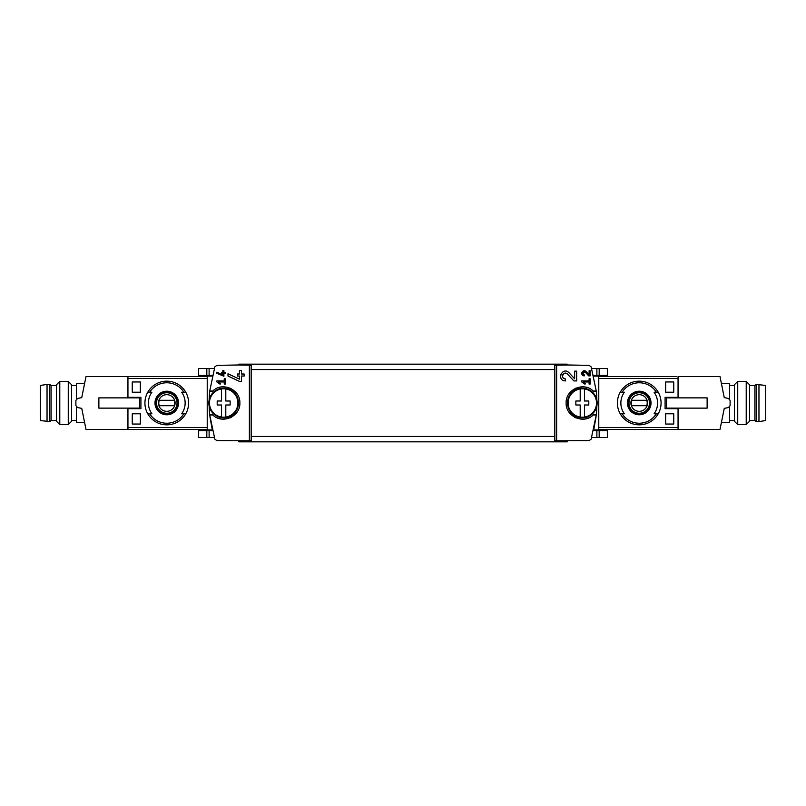 <?xml version="1.0" encoding="UTF-8"?>
<svg xmlns="http://www.w3.org/2000/svg" width="806" height="806" viewBox="0 0 806 806"><rect width="100%" height="100%" fill="white"/><g stroke="black" fill="none" stroke-linecap="round" stroke-linejoin="round"><path stroke-width="1.21" d="M581.731 380.906L581.731 381.953L584.975 384.22L585.468 383.515L583.232 381.953L589.095 381.953L589.095 384.059L590.143 384.059L590.143 378.8L589.095 378.8L589.095 380.906L581.731 380.906M556.624 440.842L556.624 365.158L554.82 365.199L554.82 440.801L589.126 440.64L591.141 439.149L596.269 414.989A116.497 116.497 0 0 0 596.853 406.012M593.276 414.919L596.269 414.989A2.156 2.156 0 0 0 593.276 414.919C583.796 424.591 565.439 416.531 566.144 403.01C565.439 389.479 583.756 381.399 593.276 391.081A2.156 2.156 0 0 0 596.269 391.011L593.276 391.081M238.778 364.977L216.874 365.36L214.859 366.851L209.731 391.011L212.724 391.081C222.244 381.399 240.561 389.479 239.856 403.01C240.561 416.531 222.204 424.591 212.724 414.919L209.731 414.989L214.859 439.149L216.874 440.64L251.18 440.801L251.18 365.199L238.778 364.977L238.778 364.171L567.223 364.171L567.223 364.977L589.126 365.36L591.141 366.851L596.269 391.011A116.497 116.497 0 0 1 596.853 399.988M567.223 364.977L556.624 365.158M574.638 378.77L568.935 372.684C562.366 366.196 556.1 380.593 565.369 380.926L565.369 378.901C559.938 378.709 563.606 370.266 567.464 374.075L573.892 380.926L576.663 380.926L576.663 371.143L574.638 371.143L574.638 378.77L568.935 372.684M589.095 374.76L586.133 371.596C582.698 368.231 579.454 375.707 584.279 375.878L584.279 374.83C582.224 372.956 582.587 372.12 585.358 372.322L588.702 375.878L590.143 375.878L590.143 370.79L589.095 370.79L589.095 374.76L586.133 371.596M216.874 372.171L216.874 373.329L223.887 376.251L223.887 373.339L225.287 373.339L225.287 372.281L223.887 372.281L223.887 370.428L222.839 370.428L222.839 372.281L221.781 372.281L221.781 373.339L222.839 373.339L222.839 374.951L216.874 372.171L222.839 374.951M249.376 365.158L249.376 440.842M216.874 380.906L216.874 381.953L220.119 384.22L220.612 383.515L218.376 381.953L224.239 381.953L224.239 384.059L225.287 384.059L225.287 378.8L224.239 378.8L224.239 380.906L216.874 380.906M227.987 373.793L227.987 376.019L240.007 381.631L241.468 381.631L241.468 376.029L244.168 376.029L244.168 374.014L241.468 374.014L241.468 370.438L239.453 370.438L239.453 374.014L237.427 374.014L237.427 376.029L239.453 376.029L239.453 379.132L227.987 373.793L239.453 379.132M676.446 408.662L676.446 408.128M676.446 397.872L676.446 397.338M673.745 381.963L673.745 392.21L665.655 392.21L665.655 381.963L673.745 381.963L665.655 381.963M673.745 413.79L673.745 424.037L665.655 424.037L665.655 413.79L673.745 413.79L665.655 413.79M207.223 427.553L127.942 427.553L127.942 408.662L140.909 408.662L140.909 397.338L127.942 397.338L127.942 378.447L207.223 378.447M132.255 392.21L140.345 392.21L140.345 381.963L132.255 381.963L132.255 392.21L140.345 392.21M132.255 424.037L140.345 424.037L140.345 413.79L132.255 413.79L132.255 424.037L140.345 424.037M598.777 378.447L678.058 378.447L678.058 397.338L665.091 397.338L665.091 408.662L678.058 408.662L678.058 427.553L598.777 427.553M212.441 375.364L207.223 375.364L207.223 376.09L212.26 376.09L212.441 375.364L212.31 375.898M207.223 376.09L207.223 430.636L212.441 430.636L209.923 416.752M212.724 391.081A2.156 2.156 0 0 1 209.731 391.011A116.497 116.497 0 0 0 209.147 399.988M209.147 406.012A116.497 116.497 0 0 0 209.731 414.989A2.156 2.156 0 0 1 212.724 414.919M593.69 430.102L596.077 416.752M598.777 376.09L593.74 376.09L593.559 375.364L598.777 375.364L598.777 430.636L593.559 430.636M149.664 392.21L151.921 392.21A18.357 18.357 0 0 0 151.921 413.79L147.78 413.79A21.843 21.843 0 0 1 147.78 392.21L149.664 392.21A20.221 20.221 0 0 1 183.879 392.21L185.763 392.21A21.843 21.843 0 0 1 185.763 413.79L181.632 413.79A18.357 18.357 0 0 0 181.632 392.21L183.879 392.21M149.664 413.79L147.78 413.79L149.664 413.79A20.221 20.221 0 0 0 183.879 413.79L185.763 413.79L183.879 413.79M166.771 391.212A11.788 11.788 0 0 1 176.746 409.287A11.788 11.788 0 0 1 156.455 408.692A11.788 11.788 0 0 1 166.771 391.212M656.336 413.79L654.079 413.79A18.357 18.357 0 0 0 654.079 392.21L658.22 392.21A21.843 21.843 0 0 1 658.22 413.79L656.336 413.79A20.221 20.221 0 0 1 622.121 413.79L620.237 413.79A21.843 21.843 0 0 1 620.237 392.21L624.368 392.21A18.357 18.357 0 0 0 624.368 413.79L622.121 413.79M656.336 392.21L658.22 392.21L656.336 392.21A20.221 20.221 0 0 0 622.121 392.21L620.237 392.21L622.121 392.21M639.229 391.212A11.788 11.788 0 0 1 649.193 409.287A11.788 11.788 0 0 1 628.912 408.692A11.788 11.788 0 0 1 639.229 391.212M81.728 408.31A80.902 80.902 0 0 0 81.738 408.39L86 429.427L207.223 429.427M127.942 397.872L127.942 376.573L207.223 376.573M678.058 408.128L678.058 429.427L598.777 429.427M676.446 376.573L598.777 376.573M238.778 441.023L238.778 441.829L567.223 441.829L567.223 441.023M586.697 387.424A16.18 16.18 0 0 0 584.965 387.041M575.806 388.19A16.18 16.18 0 0 0 575.061 388.542M569.117 393.66A16.18 16.18 0 0 0 568.774 394.164M574.547 417.186A16.18 16.18 0 0 0 575.816 417.81M584.985 418.959A16.18 16.18 0 0 0 589.518 417.498M216.482 417.498A16.18 16.18 0 0 0 221.015 418.959M230.184 417.81A16.18 16.18 0 0 0 231.453 417.186M237.226 394.164A16.18 16.18 0 0 0 236.883 393.66M230.939 388.542A16.18 16.18 0 0 0 230.194 388.19M221.035 387.041A16.18 16.18 0 0 0 219.303 387.424M639.229 414.405A11.405 11.405 0 0 0 650.633 403A11.405 11.405 0 0 0 639.229 391.595A11.405 11.405 0 0 0 627.814 403A11.405 11.405 0 0 0 639.229 414.405M639.229 392.482A10.518 10.518 0 0 1 648.336 408.259A10.518 10.518 0 0 1 630.121 408.259A10.518 10.518 0 0 1 639.229 392.482M639.229 381.157A21.843 21.843 0 0 1 658.22 392.21A21.843 21.843 0 0 0 620.237 392.21A21.843 21.843 0 0 1 639.229 381.157M658.22 413.79A21.843 21.843 0 0 1 620.237 413.79A21.843 21.843 0 0 0 658.22 413.79M166.771 414.405A11.405 11.405 0 0 0 178.186 403A11.405 11.405 0 0 0 166.771 391.595A11.405 11.405 0 0 0 155.367 403A11.405 11.405 0 0 0 166.771 414.405M166.771 392.482A10.518 10.518 0 0 1 175.879 408.259A10.518 10.518 0 0 1 157.664 408.259A10.518 10.518 0 0 1 166.771 392.482M166.771 381.157A21.843 21.843 0 0 1 185.763 392.21A21.843 21.843 0 0 0 147.78 392.21A21.843 21.843 0 0 1 166.771 381.157M185.763 413.79A21.843 21.843 0 0 1 147.78 413.79A21.843 21.843 0 0 0 185.763 413.79M639.229 394.668A8.332 8.332 0 0 1 646.442 407.161A8.332 8.332 0 0 1 632.015 407.161A8.332 8.332 0 0 1 639.229 394.668M631.713 400.3A7.979 7.979 0 0 0 631.713 405.7L646.744 405.7A7.979 7.979 0 0 0 646.744 400.3L631.713 400.3M639.229 392.754A10.246 10.246 0 0 1 648.105 408.128A10.246 10.246 0 0 1 630.352 408.128A10.246 10.246 0 0 1 639.229 392.754M166.771 394.668A8.332 8.332 0 0 1 173.985 407.161A8.332 8.332 0 0 1 159.558 407.161A8.332 8.332 0 0 1 166.771 394.668M159.256 400.3A7.979 7.979 0 0 0 159.256 405.7L174.287 405.7A7.979 7.979 0 0 0 174.287 400.3L159.256 400.3M166.771 392.754A10.246 10.246 0 0 1 175.648 408.128A10.246 10.246 0 0 1 157.895 408.128A10.246 10.246 0 0 1 166.771 392.754M129.554 408.662L129.554 408.128M129.554 397.872L129.554 397.338M599.18 437.487L599.18 430.636L607.351 430.636L607.351 437.487L591.664 437.487M214.336 437.487L198.649 437.487L198.649 430.636L207.223 430.636M599.18 368.513L599.18 375.364L607.351 375.364L607.351 368.513L591.664 368.513M214.336 368.513L198.649 368.513L198.649 375.364L207.223 375.364M132.255 381.963L140.345 381.963M132.255 413.79L140.345 413.79M673.745 424.037L665.655 424.037M673.745 392.21L665.655 392.21M220.612 383.515L218.376 381.953M560.875 374.115A4.886 4.886 0 0 0 560.654 374.77M567.464 374.075A2.861 2.861 0 0 0 562.739 374.911M562.598 375.334A2.861 2.861 0 0 0 562.82 377.339M562.971 377.591A2.861 2.861 0 0 0 565.369 378.901M585.468 383.515L583.232 381.953M581.932 372.352A2.539 2.539 0 0 0 581.781 372.866M585.358 372.322A1.491 1.491 0 0 0 582.899 372.755M582.809 373.077A1.491 1.491 0 0 0 582.909 373.944M583.02 374.145A1.491 1.491 0 0 0 584.279 374.83M584.461 388.945L584.461 401.005L588.803 401.005L588.803 404.995L584.461 404.995L584.461 417.055A14.216 14.216 0 0 1 568.109 403A14.216 14.216 0 0 1 584.461 388.945A14.216 14.216 0 0 1 584.461 417.055M580.199 417.055L580.199 404.995L575.857 404.995L575.857 401.005L580.199 401.005L580.199 388.945M597.155 403A14.83 14.83 0 0 1 574.91 415.846A14.83 14.83 0 0 1 574.91 390.154A14.83 14.83 0 0 1 597.155 403M225.801 388.945L225.801 401.005L230.143 401.005L230.143 404.995L225.801 404.995L225.801 417.055A14.216 14.216 0 0 1 209.459 403A14.216 14.216 0 0 1 225.801 388.945A14.216 14.216 0 0 1 225.801 417.055M221.539 417.055L221.539 404.995L217.197 404.995L217.197 401.005L221.539 401.005L221.539 388.945M238.505 403A14.83 14.83 0 0 1 216.26 415.846A14.83 14.83 0 0 1 216.26 390.154A14.83 14.83 0 0 1 238.505 403M734.417 420.531L729.561 420.531M678.058 397.872L678.058 376.573L720 376.573L724.262 397.61A80.902 80.902 0 0 1 724.272 397.69M724.262 397.61L728.443 398.466L730.105 400.38L730.105 405.62L728.443 407.534L724.262 408.39A80.902 80.902 0 0 0 724.272 408.31M724.262 408.39L720 429.427L678.058 429.427M707.124 408.128L666.461 408.128L666.461 397.872L707.124 397.872L707.124 408.128M677.524 397.61L676.446 397.61M677.524 408.39L676.446 408.39M677.524 397.338L677.524 397.872M677.524 408.128L677.524 408.662M729.561 406.234L729.561 422.415L722.075 422.415M729.561 399.766L729.561 383.585L722.075 383.585M734.417 421.266L734.417 384.734L737.732 381.429L737.732 424.571L734.417 421.266M746.215 381.429L749.52 384.734L749.52 421.266L746.215 424.571L746.215 381.429L737.732 381.429M746.215 424.571L737.732 424.571M758.96 421.609L765.7 420.531L765.7 385.47L756.26 384.391L756.26 421.609L758.96 421.609L758.96 384.391M756.26 421.609L754.91 420.531L754.91 385.47L756.26 384.391M754.91 420.531L749.52 420.531M71.583 385.47L76.439 385.47M81.738 408.39L77.557 407.534L75.895 405.62L75.895 400.38L77.557 398.466L81.738 397.61A80.902 80.902 0 0 0 81.728 397.69M81.738 397.61L86 376.573L127.942 376.573M127.942 429.427L127.942 408.128M98.876 397.872L139.539 397.872L139.539 408.128L98.876 408.128L98.876 397.872M128.476 408.39L129.554 408.39M128.476 397.61L129.554 397.61M128.476 408.662L128.476 408.128M128.476 397.872L128.476 397.338M76.439 399.766L76.439 383.585L83.925 383.585M76.439 406.234L76.439 422.415L83.925 422.415M71.583 384.734L71.583 421.266L68.268 424.571L68.268 381.429L71.583 384.734M59.785 424.571L56.48 421.266L56.48 384.734L59.785 381.429L59.785 424.571L68.268 424.571M59.785 381.429L68.268 381.429M47.04 384.391L40.3 385.47L40.3 420.531L49.74 421.609L49.74 384.391L47.04 384.391L47.04 421.609M49.74 384.391L51.09 385.47L51.09 420.531L49.74 421.609M51.09 385.47L56.48 385.47M554.82 436.439L251.18 436.439M554.82 369.561L251.18 369.561M593.74 429.91L598.777 429.91M212.26 429.91L207.223 429.91M596.883 437.487L596.883 430.636M209.117 437.487L209.117 430.636M206.82 437.487L206.82 430.636M596.883 368.513L596.883 375.364M209.117 368.513L209.117 375.364M206.82 368.513L206.82 375.364M734.417 385.47L729.561 385.47M754.91 385.47L749.52 385.47M71.583 420.531L76.439 420.531M51.09 420.531L56.48 420.531"/></g></svg>

